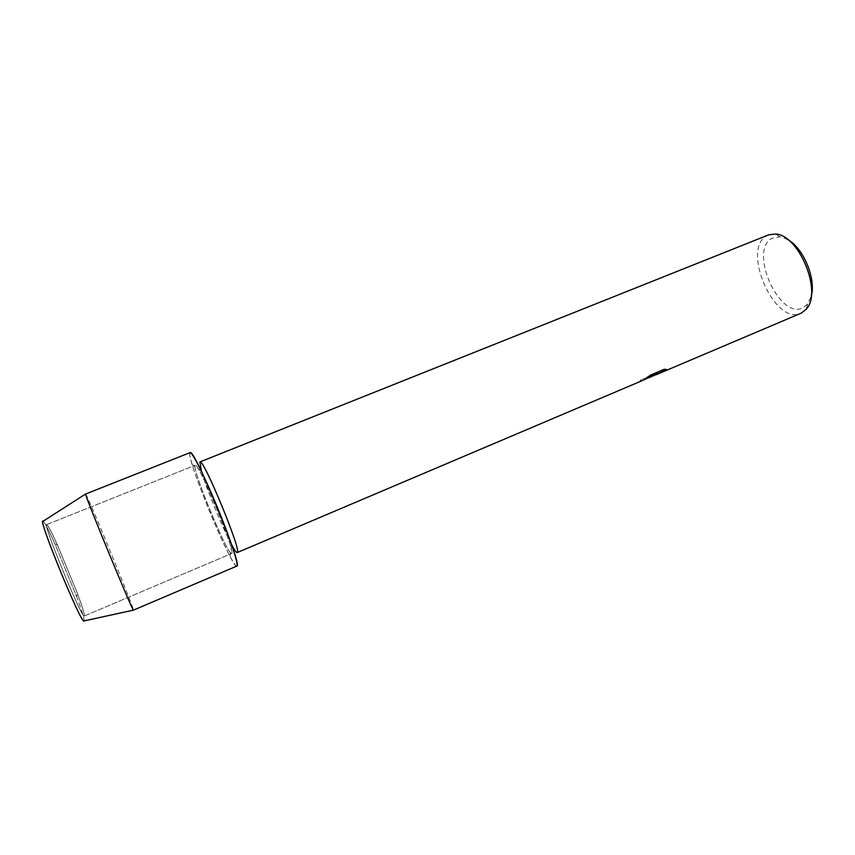 <?xml version="1.0" encoding="UTF-8"?>
<svg xmlns="http://www.w3.org/2000/svg" width="855" height="855" viewBox="0 0 855 855"><rect width="100%" height="100%" fill="white"/><g stroke="black" fill="none" stroke-linecap="round" stroke-linejoin="round"><path stroke-width="0.64" stroke-dasharray="4.28 3.21" d="M84.239 615.995C81.962 619.127 42.365 522.822 46.672 524.617L46.982 524.735C48.553 526.306 52.091 533.178 57.584 545.33L77.463 593.594C82.636 607.488 84.912 614.959 84.292 615.985L84.239 615.995C81.962 619.127 42.365 522.822 46.672 524.617L46.982 524.735C48.553 526.306 52.091 533.178 57.584 545.33L77.463 593.594C82.636 607.488 84.912 614.959 84.292 615.985L84.239 615.995M84.025 621.051C84.763 619.961 82.294 611.774 76.619 596.469L77.463 593.594L76.619 596.469L54.955 543.887L57.584 545.33L54.955 543.887C48.949 530.624 45.059 523.11 43.284 521.336L43.284 521.336C45.059 523.11 48.949 530.624 54.955 543.887L76.619 596.469C81.92 610.769 84.442 618.913 84.164 620.901M231.62 553.484C236.322 553.548 198.029 460.76 195.207 465.259L194.993 465.58C192.567 470.688 228.285 556.626 231.555 553.516L231.62 553.484C236.322 553.548 198.029 460.76 195.207 465.259L194.993 465.58C192.567 470.688 228.285 556.626 231.555 553.516L231.62 553.484M768.592 234.879L766.572 235.895C741.135 249.746 774.79 325.969 800.879 313.283M787.883 239.657L779.867 236.728L771.766 238.353C748.414 250.857 779.536 320.336 802.984 307.779L807.59 304.038L811.213 296.311M655.229 374.629L659.633 372.972L656.309 374.597M659.633 372.972L657.773 373.186L652.686 376.2M656.33 374.65L659.654 373.026M666.622 369.51L664.207 369.232L650.879 374.95M656.939 373.421L640.769 381.18C639.583 381.469 639.743 380.903 641.25 379.481L650.612 377.012M650.847 374.896L646.391 377.899M641.25 379.481L641.271 379.535C639.764 380.945 639.604 381.512 640.79 381.234L641.122 381.106M648.838 377.771L641.271 379.535M201.427 471.362C206.504 489.028 222.845 528.689 231.673 544.817M190.099 452.626L189.799 453.118C189.543 454.571 190.334 458.333 192.161 464.415C198.713 486.57 219.03 535.925 229.984 556.263C233.65 563.135 235.937 566.395 236.856 566.074M85.618 494.019L85.842 494.308C89.262 499.459 135.026 610.801 133.508 610.278M189.799 453.118C187.085 460.524 232.25 569.216 236.782 566.106M46.672 524.617L195.207 465.259L46.672 524.617M779.867 236.728L775.528 234.046M807.59 304.038L806.393 308.997M641.1 381.052L642.02 380.667M652.664 376.147L653.348 375.858M201.32 471.158L192.161 464.415M231.748 545.03L229.984 556.263M84.292 615.985L231.555 553.516L84.292 615.985"/><path stroke-width="1.28" d="M84.164 620.901L83.993 621.061C81.332 624.684 36.626 515.49 43.113 521.229L85.618 494.019L190.099 452.626C193.647 446.62 243.344 567.154 236.856 566.074C239.122 565.39 229.45 536.267 216.091 504.268C202.763 472.238 190.43 448.565 189.799 453.118M231.673 544.817L231.758 544.966C234.612 550.235 236.44 552.768 237.22 552.565L237.284 552.533C242.393 552.576 203.041 457.211 199.899 461.946L201.427 471.362M650.634 377.066L655.261 374.672L648.838 377.771M237.284 552.544L641.122 381.106L656.961 373.475L646.134 378.07L650.879 374.95L664.228 369.285L666.622 369.51L656.33 374.65L801.285 313.112L806.393 308.997C822.563 292.036 798.944 234.698 775.528 234.046L768.592 234.879L199.899 461.946M811.213 296.311C816.301 279.19 803.54 248.228 787.883 239.657M655.229 374.629L642.02 380.667M653.348 375.858L666.558 369.467M646.391 377.899L656.961 373.475M84.025 621.051L83.769 620.986C80.06 621.115 40.046 523.965 42.771 521.443M236.782 566.106L133.369 610.16C131.959 609.807 84.848 495.44 85.607 494.19M83.769 620.986L133.369 610.16"/></g></svg>
